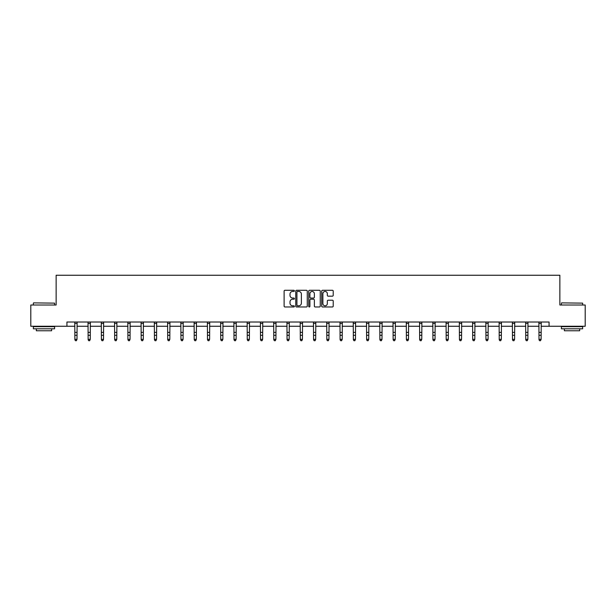 <?xml version="1.0" encoding="UTF-8"?>
<svg xmlns="http://www.w3.org/2000/svg" width="616" height="616" viewBox="0 0 616 616"><rect width="100%" height="100%" fill="white"/><g stroke="black" fill="none" stroke-linecap="round" stroke-linejoin="round"><path stroke-width="0.92" d="M294.402 290.868A0.585 0.585 0 0 0 293.817 290.282L284.954 290.282A0.832 0.832 0 0 0 284.115 291.114L284.115 306.137A0.832 0.832 0 0 0 284.954 306.968L293.817 306.968A0.585 0.585 0 0 0 294.402 306.383A0.585 0.585 0 0 0 293.817 305.805L292.669 305.805A2.672 2.672 0 0 1 289.997 303.134L289.997 301.879A2.672 2.672 0 0 1 292.669 299.214L293.817 299.214A0.585 0.585 0 0 0 294.402 298.629A0.585 0.585 0 0 0 293.817 298.044L292.669 298.044A2.672 2.672 0 0 1 289.997 295.372L289.997 294.125A2.672 2.672 0 0 1 292.669 291.453L293.817 291.453A0.585 0.585 0 0 0 294.402 290.868M332.386 296.165A0.832 0.832 0 0 0 333.218 295.334L333.218 291.114A0.832 0.832 0 0 0 332.386 290.282L322.538 290.282A0.832 0.832 0 0 0 321.706 291.114L321.706 306.137A0.832 0.832 0 0 0 322.538 306.968L332.386 306.968A0.832 0.832 0 0 0 333.218 306.137L333.218 301.047A0.832 0.832 0 0 0 332.386 300.215L328.174 300.215A0.832 0.832 0 0 0 327.335 301.047L327.335 303.572A2.233 2.233 0 0 1 325.102 305.805A2.233 2.233 0 0 1 322.876 303.572L322.876 293.686A2.233 2.233 0 0 1 325.102 291.453A2.233 2.233 0 0 1 327.335 293.686L327.335 295.334A0.832 0.832 0 0 0 328.174 296.165L332.386 296.165M66.928 326.257L30.8 326.257L30.8 305.005L56.133 305.005L56.133 275.252L559.867 275.252L559.867 305.005L585.2 305.005L585.2 326.257L549.072 326.257L549.072 322.006L66.928 322.006L66.928 326.257L74.875 326.257M307.269 291.114A0.832 0.832 0 0 0 306.437 290.282L296.589 290.282A0.832 0.832 0 0 0 295.757 291.114L295.757 306.137A0.832 0.832 0 0 0 296.589 306.968L306.437 306.968A0.832 0.832 0 0 0 307.269 306.137L307.269 291.114M309.563 290.282L319.411 290.282A0.832 0.832 0 0 1 320.243 291.114L320.243 306.137A0.832 0.832 0 0 1 319.411 306.968L315.2 306.968A0.832 0.832 0 0 1 314.36 306.137L314.36 300.046A0.832 0.832 0 0 0 313.529 299.214L310.733 299.214A0.832 0.832 0 0 0 309.902 300.046L309.902 306.383A0.585 0.585 0 0 1 309.317 306.968A0.585 0.585 0 0 1 308.731 306.383L308.731 291.114A0.832 0.832 0 0 1 309.563 290.282M77 326.257L88.134 326.257M90.259 326.257L101.394 326.257M103.519 326.257L114.661 326.257M116.786 326.257L127.92 326.257M130.045 326.257L141.179 326.257M143.305 326.257L154.439 326.257M156.564 326.257L167.698 326.257M169.824 326.257L180.958 326.257M183.083 326.257L194.225 326.257M196.35 326.257L207.484 326.257M209.609 326.257L220.744 326.257M222.869 326.257L234.003 326.257M236.128 326.257L247.262 326.257M249.388 326.257L260.522 326.257M262.647 326.257L273.789 326.257M275.914 326.257L287.048 326.257M289.173 326.257L300.308 326.257M302.433 326.257L313.567 326.257M315.692 326.257L326.827 326.257M328.952 326.257L340.086 326.257M342.211 326.257L353.353 326.257M355.478 326.257L366.612 326.257M368.738 326.257L379.872 326.257M381.997 326.257L393.131 326.257M395.256 326.257L406.391 326.257M408.516 326.257L419.65 326.257M421.775 326.257L432.917 326.257M435.042 326.257L446.177 326.257M448.302 326.257L459.436 326.257M461.561 326.257L472.695 326.257M474.82 326.257L485.955 326.257M488.08 326.257L499.214 326.257M501.339 326.257L512.481 326.257M514.606 326.257L525.741 326.257M527.866 326.257L539 326.257M541.125 326.257L549.072 326.257M297.505 291.453A0.585 0.585 0 0 0 296.927 292.038L296.927 305.22A0.585 0.585 0 0 0 297.505 305.805L298.714 305.805A2.672 2.672 0 0 0 301.386 303.134L301.386 294.125A2.672 2.672 0 0 0 298.714 291.453L297.505 291.453M314.36 293.724A2.233 2.233 0 0 0 312.127 291.491A2.233 2.233 0 0 0 309.902 293.724L309.902 297.205A0.832 0.832 0 0 0 310.733 298.044L313.529 298.044A0.832 0.832 0 0 0 314.36 297.205L314.36 293.724M76.361 340.563L77 339.339L77.108 322.006L74.775 322.022L74.875 339.339L77 339.339L76.361 340.748L75.514 340.563L76.361 340.748M75.514 340.748L74.875 339.816L75.514 340.563M33.603 302.88L54.601 303.134L33.603 302.88M43.975 328.805L33.349 328.805L33.349 326.68L54.601 326.68L54.601 328.805L43.975 328.805M51.629 328.805L51.629 330.761L36.329 330.761L36.329 328.805M561.653 302.88L582.651 303.134L561.653 302.88M572.025 328.805L561.399 328.805L561.399 326.68L582.651 326.68L582.651 328.805L572.025 328.805M579.671 328.805L579.671 330.761L564.372 330.761L564.372 328.805M88.026 322.006L88.134 339.339L90.259 339.339L89.62 340.748L88.773 340.563L89.62 340.748M89.62 340.563L90.259 339.339L90.367 322.006L88.034 322.022M88.773 340.748L88.134 339.816L88.773 340.563M102.887 340.563L103.519 339.339L103.619 322.022L101.294 322.022L101.394 339.339L103.519 339.339L102.887 340.748L102.033 340.563L102.887 340.748M102.033 340.748L101.394 339.816L102.033 340.563M116.147 340.563L116.786 339.339L116.894 322.006L114.553 322.022L114.661 339.339L116.786 339.339L116.147 340.748L115.292 340.563L116.147 340.748M115.292 340.748L114.661 339.816L115.292 340.563M129.406 340.563L130.045 339.339L130.145 322.022L127.82 322.022L127.92 339.339L130.045 339.339L129.406 340.748L128.552 340.563L129.406 340.748M128.552 340.748L127.92 339.816L128.552 340.563M142.666 340.563L143.305 339.339L143.412 322.006L141.079 322.022L141.179 339.339L143.305 339.339L142.666 340.748L141.819 340.563L142.666 340.748M141.819 340.748L141.179 339.816L141.819 340.563M155.925 340.563L156.564 339.339L156.672 322.006L154.339 322.022L154.439 339.339L156.564 339.339L155.925 340.748L155.078 340.563L155.925 340.748M155.078 340.748L154.439 339.816L155.078 340.563M169.184 340.563L169.824 339.339L169.931 322.006L167.598 322.022L167.698 339.339L169.824 339.339L169.184 340.748L168.337 340.563L169.184 340.748M168.337 340.748L167.698 339.816L168.337 340.563M180.85 322.006L180.958 339.339L183.083 339.339L182.451 340.748L181.597 340.563L182.451 340.748M182.451 340.563L183.083 339.339L183.191 322.006L180.858 322.022M181.597 340.748L180.958 339.816L181.597 340.563M195.711 340.563L196.35 339.339L196.458 322.006L194.117 322.022L194.225 339.339L196.35 339.339L195.711 340.748L194.856 340.563L195.711 340.748M194.856 340.748L194.225 339.816L194.856 340.563M207.376 322.006L207.484 339.339L209.609 339.339L208.97 340.748L208.123 340.563L208.97 340.748M208.97 340.563L209.609 339.339L209.717 322.006L207.384 322.022M208.123 340.748L207.484 339.816L208.123 340.563M222.23 340.563L222.869 339.339L222.969 322.022L220.644 322.022L220.744 339.339L222.869 339.339L222.23 340.748L221.383 340.563L222.23 340.748M221.383 340.748L220.744 339.816L221.383 340.563M235.489 340.563L236.128 339.339L236.236 322.006L233.903 322.022L234.003 339.339L236.128 339.339L235.489 340.748L234.642 340.563L235.489 340.748M234.642 340.748L234.003 339.816L234.642 340.563M248.749 340.563L249.388 339.339L249.495 322.006L247.162 322.022L247.262 339.339L249.388 339.339L248.749 340.748L247.901 340.563L248.749 340.748M247.901 340.748L247.262 339.816L247.901 340.563M262.016 340.563L262.647 339.339L262.755 322.006L260.422 322.022L260.522 339.339L262.647 339.339L262.016 340.748L261.161 340.563L262.016 340.748M261.161 340.748L260.522 339.816L261.161 340.563M275.275 340.563L275.914 339.339L276.022 322.006L273.681 322.022L273.789 339.339L275.914 339.339L275.275 340.748L274.42 340.563L275.275 340.748M274.42 340.748L273.789 339.816L274.42 340.563M288.534 340.563L289.173 339.339L289.281 322.006L286.948 322.022L287.048 339.339L289.173 339.339L288.534 340.748L287.687 340.563L288.534 340.748M287.687 340.748L287.048 339.816L287.687 340.563M300.2 322.006L300.308 339.339L302.433 339.339L301.794 340.748L300.947 340.563L301.794 340.748M301.794 340.563L302.433 339.339L302.541 322.006L300.208 322.022M300.947 340.748L300.308 339.816L300.947 340.563M315.053 340.563L315.692 339.339L315.792 322.022L313.467 322.022L313.567 339.339L315.692 339.339L315.053 340.748L314.206 340.563L315.053 340.748M314.206 340.748L313.567 339.816L314.206 340.563M328.313 340.563L328.952 339.339L329.06 322.006L326.726 322.022L326.827 339.339L328.952 339.339L328.313 340.748L327.466 340.563L328.313 340.748M327.466 340.748L326.827 339.816L327.466 340.563M341.58 340.563L342.211 339.339L342.319 322.006L339.986 322.022L340.086 339.339L342.211 339.339L341.58 340.748L340.725 340.563L341.58 340.748M340.725 340.748L340.086 339.816L340.725 340.563M354.839 340.563L355.478 339.339L355.586 322.006L353.245 322.022L353.353 339.339L355.478 339.339L354.839 340.748L353.984 340.563L354.839 340.748M353.984 340.748L353.353 339.816L353.984 340.563M368.099 340.563L368.738 339.339L368.845 322.006L366.512 322.022L366.612 339.339L368.738 339.339L368.099 340.748L367.252 340.563L368.099 340.748M367.252 340.748L366.612 339.816L367.252 340.563M381.358 340.563L381.997 339.339L382.105 322.006L379.772 322.022L379.872 339.339L381.997 339.339L381.358 340.748L380.511 340.563L381.358 340.748M380.511 340.748L379.872 339.816L380.511 340.563M393.023 322.006L393.131 339.339L395.256 339.339L394.617 340.748L393.77 340.563L394.617 340.748M394.617 340.563L395.256 339.339L395.364 322.006L393.031 322.022M393.77 340.748L393.131 339.816L393.77 340.563M407.877 340.563L408.516 339.339L408.616 322.022L406.291 322.022L406.391 339.339L408.516 339.339L407.877 340.748L407.03 340.563L407.877 340.748M407.03 340.748L406.391 339.816L407.03 340.563M421.144 340.563L421.775 339.339L421.883 322.006L419.55 322.022L419.65 339.339L421.775 339.339L421.144 340.748L420.289 340.563L421.144 340.748M420.289 340.748L419.65 339.816L420.289 340.563M434.403 340.563L435.042 339.339L435.142 322.022L432.817 322.022L432.917 339.339L435.042 339.339L434.403 340.748L433.548 340.563L434.403 340.748M433.548 340.748L432.917 339.816L433.548 340.563M447.663 340.563L448.302 339.339L448.41 322.006L446.076 322.022L446.177 339.339L448.302 339.339L447.663 340.748L446.816 340.563L447.663 340.748M446.816 340.748L446.177 339.816L446.816 340.563M460.922 340.563L461.561 339.339L461.669 322.006L459.336 322.022L459.436 339.339L461.561 339.339L460.922 340.748L460.075 340.563L460.922 340.748M460.075 340.748L459.436 339.816L460.075 340.563M474.181 340.563L474.82 339.339L474.928 322.006L472.595 322.022L472.695 339.339L474.82 339.339L474.181 340.748L473.334 340.563L474.181 340.748M473.334 340.748L472.695 339.816L473.334 340.563M485.847 322.006L485.955 339.339L488.08 339.339L487.448 340.748L486.594 340.563L487.448 340.748M487.448 340.563L488.08 339.339L488.188 322.006L485.855 322.022M486.594 340.748L485.955 339.816L486.594 340.563M500.708 340.563L501.339 339.339L501.447 322.006L499.114 322.022L499.214 339.339L501.339 339.339L500.708 340.748L499.853 340.563L500.708 340.748M499.853 340.748L499.214 339.816L499.853 340.563M512.373 322.006L512.481 339.339L514.606 339.339L513.967 340.748L513.113 340.563L513.967 340.748M513.967 340.563L514.606 339.339L514.714 322.006L512.381 322.022M513.113 340.748L512.481 339.816L513.113 340.563M527.227 340.563L527.866 339.339L527.966 322.022L525.64 322.022L525.741 339.339L527.866 339.339L527.227 340.748L526.38 340.563L527.227 340.748M526.38 340.748L525.741 339.816L526.38 340.563M540.486 340.563L541.125 339.339L541.233 322.006L538.9 322.022L539 339.339L541.125 339.339L540.486 340.748L539.639 340.563L540.486 340.748M539.639 340.748L539 339.816L539.639 340.563M77 332.37L74.875 332.37M77 335.289L74.875 335.289M77 323.4L74.875 323.4M90.259 332.37L88.134 332.37M90.259 335.289L88.134 335.289M90.259 323.4L88.134 323.4M103.519 332.37L101.394 332.37M103.519 335.289L101.394 335.289M103.519 323.4L101.394 323.4M116.786 332.37L114.661 332.37M116.786 335.289L114.661 335.289M116.786 323.4L114.661 323.4M130.045 332.37L127.92 332.37M130.045 335.289L127.92 335.289M130.045 323.4L127.92 323.4M143.305 332.37L141.179 332.37M143.305 335.289L141.179 335.289M143.305 323.4L141.179 323.4M156.564 332.37L154.439 332.37M156.564 335.289L154.439 335.289M156.564 323.4L154.439 323.4M169.824 332.37L167.698 332.37M169.824 335.289L167.698 335.289M169.824 323.4L167.698 323.4M183.083 332.37L180.958 332.37M183.083 335.289L180.958 335.289M183.083 323.4L180.958 323.4M196.35 332.37L194.225 332.37M196.35 335.289L194.225 335.289M196.35 323.4L194.225 323.4M209.609 332.37L207.484 332.37M209.609 335.289L207.484 335.289M209.609 323.4L207.484 323.4M222.869 332.37L220.744 332.37M222.869 335.289L220.744 335.289M222.869 323.4L220.744 323.4M236.128 332.37L234.003 332.37M236.128 335.289L234.003 335.289M236.128 323.4L234.003 323.4M249.388 332.37L247.262 332.37M249.388 335.289L247.262 335.289M249.388 323.4L247.262 323.4M262.647 332.37L260.522 332.37M262.647 335.289L260.522 335.289M262.647 323.4L260.522 323.4M275.914 332.37L273.789 332.37M275.914 335.289L273.789 335.289M275.914 323.4L273.789 323.4M289.173 332.37L287.048 332.37M289.173 335.289L287.048 335.289M289.173 323.4L287.048 323.4M302.433 332.37L300.308 332.37M302.433 335.289L300.308 335.289M302.433 323.4L300.308 323.4M315.692 332.37L313.567 332.37M315.692 335.289L313.567 335.289M315.692 323.4L313.567 323.4M328.952 332.37L326.827 332.37M328.952 335.289L326.827 335.289M328.952 323.4L326.827 323.4M342.211 332.37L340.086 332.37M342.211 335.289L340.086 335.289M342.211 323.4L340.086 323.4M355.478 332.37L353.353 332.37M355.478 335.289L353.353 335.289M355.478 323.4L353.353 323.4M368.738 332.37L366.612 332.37M368.738 335.289L366.612 335.289M368.738 323.4L366.612 323.4M381.997 332.37L379.872 332.37M381.997 335.289L379.872 335.289M381.997 323.4L379.872 323.4M395.256 332.37L393.131 332.37M395.256 335.289L393.131 335.289M395.256 323.4L393.131 323.4M408.516 332.37L406.391 332.37M408.516 335.289L406.391 335.289M408.516 323.4L406.391 323.4M421.775 332.37L419.65 332.37M421.775 335.289L419.65 335.289M421.775 323.4L419.65 323.4M435.042 332.37L432.917 332.37M435.042 335.289L432.917 335.289M435.042 323.4L432.917 323.4M448.302 332.37L446.177 332.37M448.302 335.289L446.177 335.289M448.302 323.4L446.177 323.4M461.561 332.37L459.436 332.37M461.561 335.289L459.436 335.289M461.561 323.4L459.436 323.4M474.82 332.37L472.695 332.37M474.82 335.289L472.695 335.289M474.82 323.4L472.695 323.4M488.08 332.37L485.955 332.37M488.08 335.289L485.955 335.289M488.08 323.4L485.955 323.4M501.339 332.37L499.214 332.37M501.339 335.289L499.214 335.289M501.339 323.4L499.214 323.4M514.606 332.37L512.481 332.37M514.606 335.289L512.481 335.289M514.606 323.4L512.481 323.4M527.866 332.37L525.741 332.37M527.866 335.289L525.741 335.289M527.866 323.4L525.741 323.4M541.125 332.37L539 332.37M541.125 335.289L539 335.289M541.125 323.4L539 323.4M33.349 305.005L33.349 303.134M38.192 326.68L38.192 326.257M49.757 326.68L49.757 326.257M54.601 305.005L54.601 303.134M561.399 305.005L561.399 303.134M566.243 326.68L566.243 326.257M577.808 326.68L577.808 326.257M582.651 305.005L582.651 303.134"/></g></svg>
